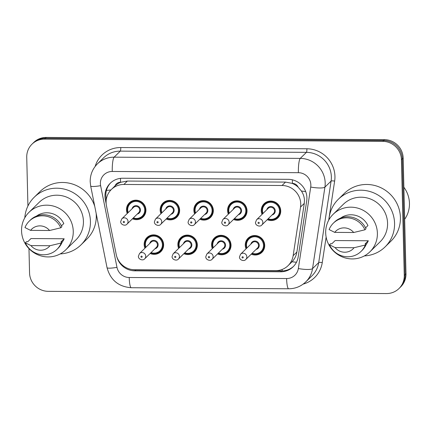 <?xml version="1.0" encoding="UTF-8"?>
<svg xmlns="http://www.w3.org/2000/svg" width="431" height="431" viewBox="0 0 431 431"><rect width="100%" height="100%" fill="white"/><g stroke="black" fill="none" stroke-linecap="round" stroke-linejoin="round"><path stroke-width="0.65" d="M212.348 248.628A9.886 9.584 45.6 0 1 211.562 244.991A9.886 9.584 45.6 0 1 214.374 237.993A9.886 9.584 45.6 0 1 224.885 236.118A9.886 9.584 45.6 0 1 231.027 245.12A9.886 9.584 45.6 0 1 228.209 252.119A9.886 9.584 45.6 0 1 217.536 253.924M178.649 248.407A9.886 9.584 45.6 0 1 177.863 244.77A9.886 9.584 45.6 0 1 180.675 237.772A9.886 9.584 45.6 0 1 191.186 235.897A9.886 9.584 45.6 0 1 197.328 244.9A9.886 9.584 45.6 0 1 194.516 251.898A9.886 9.584 45.6 0 1 183.843 253.703M144.951 248.186A9.886 9.584 45.6 0 1 144.164 244.549A9.886 9.584 45.6 0 1 146.976 237.551A9.886 9.584 45.6 0 1 157.487 235.676A9.886 9.584 45.6 0 1 163.629 244.679A9.886 9.584 45.6 0 1 160.817 251.677A9.886 9.584 45.6 0 1 150.144 253.482M246.047 248.849A9.886 9.584 45.6 0 1 245.255 245.212A9.886 9.584 45.6 0 1 248.073 238.214A9.886 9.584 45.6 0 1 258.584 236.339A9.886 9.584 45.6 0 1 264.72 245.341A9.886 9.584 45.6 0 1 261.908 252.34A9.886 9.584 45.6 0 1 251.235 254.145M228.355 214.159A9.886 9.584 45.6 0 1 227.563 210.522A9.886 9.584 45.6 0 1 230.375 203.524A9.886 9.584 45.6 0 1 240.886 201.649A9.886 9.584 45.6 0 1 247.028 210.651A9.886 9.584 45.6 0 1 244.215 217.65A9.886 9.584 45.6 0 1 233.543 219.454M194.656 213.938A9.886 9.584 45.6 0 1 193.864 210.301A9.886 9.584 45.6 0 1 196.676 203.303A9.886 9.584 45.6 0 1 207.187 201.428A9.886 9.584 45.6 0 1 213.329 210.43A9.886 9.584 45.6 0 1 210.517 217.429A9.886 9.584 45.6 0 1 199.844 219.234M160.957 213.711A9.886 9.584 45.6 0 1 160.165 210.08A9.886 9.584 45.6 0 1 162.977 203.082A9.886 9.584 45.6 0 1 173.488 201.207A9.886 9.584 45.6 0 1 179.63 210.209A9.886 9.584 45.6 0 1 176.818 217.208A9.886 9.584 45.6 0 1 166.145 219.013M127.258 213.49A9.886 9.584 45.6 0 1 126.466 209.859A9.886 9.584 45.6 0 1 129.278 202.861A9.886 9.584 45.6 0 1 139.795 200.986A9.886 9.584 45.6 0 1 145.931 209.989A9.886 9.584 45.6 0 1 143.119 216.987A9.886 9.584 45.6 0 1 132.446 218.792M262.053 214.379A9.886 9.584 45.6 0 1 261.261 210.743A9.886 9.584 45.6 0 1 264.074 203.744A9.886 9.584 45.6 0 1 274.585 201.87A9.886 9.584 45.6 0 1 280.726 210.872A9.886 9.584 45.6 0 1 277.914 217.87A9.886 9.584 45.6 0 1 267.242 219.675M288.075 265.658A18.538 17.973 -134.4 0 0 293.145 255.702L300.536 207.052A18.538 17.973 -134.4 0 0 300.736 203.879A18.538 17.973 -134.4 0 0 282.041 185.497L123.912 184.457A18.538 17.973 -134.4 0 0 111.381 189.478A18.538 17.973 -134.4 0 0 106.462 205.776L116.235 254.538A18.538 17.973 -134.4 0 0 134.574 269.752L275.544 270.673A18.538 17.973 -134.4 0 0 288.075 265.658L292.04 261.757C294.664 258.983 296.275 255.745 296.884 252.038L304.275 203.389L304.453 200.243C304.291 196.919 303.273 193.842 301.404 191.019L298.101 187.119A6.179 5.991 -134.4 0 0 292.412 183.364A18.538 3.276 -89.6 0 1 292.385 179.829M292.412 183.364L292.089 183.364A18.538 17.973 45.6 0 1 298.101 187.119M115.023 185.912A18.538 17.973 45.6 0 1 120.858 182.238L120.535 182.232A6.179 5.991 -134.4 0 0 115.023 185.912L111.381 189.478M292.089 183.364L285.516 182.092L127.382 181.058L120.858 182.238M27.929 206.007L26.738 157.277A18.538 17.973 45.6 0 1 32.007 144.153L32.875 143.307A18.538 17.973 45.6 0 1 45.406 138.286L383.606 140.506A18.538 17.973 45.6 0 1 402.301 158.894L405.124 274.569A18.538 17.973 45.6 0 1 399.855 287.692A18.538 17.973 45.6 0 0 405.124 274.569L402.301 158.894A18.538 17.973 45.6 0 0 383.606 140.506L45.406 138.286A18.538 17.973 45.6 0 0 32.875 143.307L33.742 142.456A18.538 17.973 45.6 0 1 46.268 137.435L384.468 139.66A18.538 17.973 45.6 0 1 403.163 158.042L405.991 273.723A18.538 17.973 45.6 0 1 400.717 286.847L398.987 288.544A18.538 17.973 45.6 0 1 386.456 293.565L48.256 291.34A18.538 17.973 45.6 0 1 29.561 272.958L28.969 248.617M116.785 256.644A18.538 17.973 -134.4 0 0 134.892 270.84L280.603 271.799A18.538 17.973 -134.4 0 0 293.134 266.778A18.538 17.973 -134.4 0 0 298.204 256.822L306.705 200.873A18.538 17.973 -134.4 0 0 306.904 197.705A18.538 17.973 -134.4 0 0 288.21 179.323L122.765 178.235A18.538 17.973 -134.4 0 0 110.234 183.256A18.538 17.973 -134.4 0 0 105.315 199.553L106.188 203.89M32.007 144.153A18.538 17.973 45.6 0 1 44.538 139.132L382.739 141.357A18.538 17.973 45.6 0 1 401.433 159.739L404.262 275.42A18.538 17.973 45.6 0 1 398.987 288.544M106.317 199.375L106.182 198.702A18.538 17.973 45.6 0 1 110.675 182.836M293.559 266.347A18.538 17.973 45.6 0 1 281.47 270.948L135.76 269.995A18.538 17.973 45.6 0 1 131.6 269.488M403.879 187.237A27.81 26.959 45.6 0 1 409.45 203.308A27.81 26.959 45.6 0 1 404.661 219.314M328.939 219.772A33.376 32.352 45.6 0 1 338.362 199.235A33.376 32.352 45.6 0 1 373.839 192.91A33.376 32.352 45.6 0 1 394.564 223.29A33.376 32.352 45.6 0 1 385.072 246.915A33.376 32.352 45.6 0 1 364.346 255.917M338.362 199.235L344.213 193.508A33.376 32.352 45.6 0 1 379.689 187.178A33.376 32.352 45.6 0 1 400.415 217.563A33.376 32.352 45.6 0 1 390.922 241.188L385.072 246.915M325.685 232.88A26.264 25.461 45.6 0 1 333.158 214.288A26.264 25.461 45.6 0 1 361.081 209.304A26.264 25.461 45.6 0 1 377.389 233.219A26.264 25.461 45.6 0 1 369.922 251.812A26.264 25.461 45.6 0 1 341.998 256.795A26.264 25.461 45.6 0 1 325.685 232.88M333.158 214.288L343.335 204.316A26.264 25.461 45.6 0 1 371.258 199.332A26.264 25.461 45.6 0 1 387.571 223.247A26.264 25.461 45.6 0 1 380.099 241.839L369.922 251.812M368.311 240.767L365.062 243.951L366.393 243.962L365.31 245.023A19.778 19.174 45.6 0 1 361.049 251.418A19.778 19.174 45.6 0 1 329.473 244.786L330.555 243.725L331.886 243.736L335.135 240.552L368.311 240.767A18.538 17.973 45.6 0 1 366.248 244.318M354.072 247.723A12.359 11.982 45.6 0 1 335.081 247.599L354.072 247.723L365.31 245.023M335.081 247.599L329.473 244.786M366.393 243.962A19.778 19.174 45.6 0 1 362.132 250.357L361.049 251.418M365.596 227.848L367.939 225.548A18.538 17.973 45.6 0 0 340.571 218.113M334.709 232.379A12.359 11.982 45.6 0 1 353.7 232.503L334.709 232.379L329.101 229.567A19.778 19.174 45.6 0 1 333.368 223.166A19.778 19.174 45.6 0 1 364.938 229.798L366.021 228.742A19.778 19.174 45.6 0 0 334.451 222.105L333.368 223.166M353.7 232.503L364.938 229.798M24.804 217.779A33.376 32.352 45.6 0 1 34.227 197.242A33.376 32.352 45.6 0 1 69.703 190.911A33.376 32.352 45.6 0 1 90.429 221.297A33.376 32.352 45.6 0 1 80.936 244.916A33.376 32.352 45.6 0 1 60.211 253.918M34.227 197.242L40.072 191.509A33.376 32.352 45.6 0 1 94.782 206.487M96.14 213.28A33.376 32.352 45.6 0 1 96.275 215.565A33.376 32.352 45.6 0 1 86.782 239.189L80.936 244.916M21.55 230.881A26.264 25.461 45.6 0 1 29.022 212.289A26.264 25.461 45.6 0 1 56.94 207.311A26.264 25.461 45.6 0 1 73.254 231.221A26.264 25.461 45.6 0 1 65.781 249.813A26.264 25.461 45.6 0 1 37.863 254.796A26.264 25.461 45.6 0 1 21.55 230.881M29.022 212.289L39.199 202.317A26.264 25.461 45.6 0 1 67.123 197.333A26.264 25.461 45.6 0 1 83.431 221.248A26.264 25.461 45.6 0 1 75.964 239.841L65.781 249.813M64.176 238.774L60.927 241.953L62.258 241.963L61.175 243.025A19.778 19.174 45.6 0 1 56.908 249.425A19.778 19.174 45.6 0 1 25.337 242.788L26.42 241.726L27.751 241.737L31 238.553L64.176 238.774A18.538 17.973 45.6 0 1 62.107 242.319M49.937 245.729A12.359 11.982 45.6 0 1 30.946 245.6L49.937 245.729L61.175 243.025M30.946 245.6L25.337 242.788M62.258 241.963A19.778 19.174 45.6 0 1 57.991 248.364L56.908 249.425M61.461 225.849L63.804 223.549A18.538 17.973 45.6 0 0 36.436 216.114M30.574 230.38A12.359 11.982 45.6 0 1 49.565 230.504L30.574 230.38L24.966 227.568A19.778 19.174 45.6 0 1 29.227 221.168A19.778 19.174 45.6 0 1 60.803 227.805L61.886 226.744A19.778 19.174 45.6 0 0 30.315 220.106L29.227 221.168M49.565 230.504L60.803 227.805M304.275 203.389L300.536 207.052M106.435 190.421A18.538 2.538 -11.3 0 0 110.945 189.926M282.235 270.937A18.538 3.276 -89.6 0 1 282.133 269.477M292.04 261.757A18.538 3.674 8.6 0 0 296.463 262.242M301.404 191.019A18.538 3.674 8.6 0 0 305.692 191.563M120.535 182.232A18.538 3.276 -89.6 0 1 120.513 178.359M285.516 182.092L282.041 185.497M296.884 252.038L293.145 255.702M127.382 181.058L123.912 184.457M46.268 137.435L44.538 139.132M384.468 139.66L382.739 141.357M403.163 158.042L401.433 159.739M405.991 273.723L404.262 275.42M310.853 184.947A12.359 11.982 -134.4 0 0 298.387 172.691L112.259 171.468A12.359 11.982 -134.4 0 0 100.391 183.568A12.359 11.982 -134.4 0 0 100.628 185.68L116.99 267.36A12.359 11.982 -134.4 0 0 129.219 277.499L286.604 278.534A12.359 11.982 -134.4 0 0 298.338 268.551L310.719 187.059A12.359 11.982 -134.4 0 0 310.853 184.947M112.259 171.468A12.359 2.187 90.4 0 1 114.123 157.17L300.256 158.392A24.723 23.964 45.6 0 1 325.184 182.906A24.723 23.964 45.6 0 1 324.915 187.135L331.089 181.085A24.723 23.964 -134.4 0 0 331.358 176.861A24.723 23.964 -134.4 0 0 306.43 152.348L120.297 151.125A24.723 23.964 -134.4 0 0 103.591 157.816L97.422 163.866A24.723 23.964 45.6 0 1 114.123 157.17L120.297 151.125A3.092 0.544 -89.6 0 0 120.766 147.547L306.899 148.77A3.092 0.544 -89.6 0 1 306.43 152.348L300.256 158.392A12.359 2.187 90.4 0 0 298.387 172.691M97.422 163.866C92.546 168.807 90.138 174.77 90.198 181.747L90.672 185.987A12.359 1.692 -11.3 0 0 100.628 185.68M306.899 148.77A27.81 26.959 45.6 0 1 334.941 176.349A27.81 26.959 45.6 0 1 334.639 181.101L328.697 220.214M326.132 237.093L322.259 262.592A27.81 26.959 45.6 0 1 303.176 284.099M95.165 166.414A27.81 26.959 45.6 0 1 120.766 147.547M310.719 187.059A12.359 2.451 8.6 0 0 324.915 187.135L312.54 268.621L318.714 262.576L331.089 181.085A3.092 0.614 -171.4 0 1 334.639 181.101M298.338 268.551A12.359 2.451 8.6 0 0 312.54 268.621A24.723 23.964 45.6 0 1 305.773 281.896L311.947 275.845A24.723 23.964 -134.4 0 0 318.714 262.576A3.092 0.614 -171.4 0 1 322.259 262.592M90.672 185.987L107.039 267.667A12.359 1.692 -11.3 0 0 116.99 267.36M129.219 277.499A12.359 2.187 90.4 0 0 131.304 287.736L288.689 288.77C295.305 288.727 301 286.432 305.773 281.896M286.604 278.534A12.359 2.187 90.4 0 0 288.689 288.77M281.47 270.948L280.603 271.799M135.76 269.995L134.892 270.84M106.182 198.702L105.315 199.553M261.978 210.678A9.272 8.986 45.6 0 0 262.624 213.819L261.967 210.662A9.272 8.986 45.6 0 1 264.612 204.078A9.272 8.986 45.6 0 1 274.472 202.322A9.272 8.986 45.6 0 1 280.225 210.759A9.272 8.986 45.6 0 1 277.591 217.321A9.272 8.986 45.6 0 1 267.813 219.115M268.174 218.759A8.652 8.388 -134.4 0 0 279.509 210.861A8.652 8.388 -134.4 0 0 270.787 202.284A8.652 8.388 -134.4 0 0 262.985 213.464M266.854 209.671A4.326 4.191 45.6 0 1 275.253 210.834A4.326 4.191 45.6 0 1 272.047 214.967M261.784 225.02L273.48 213.56A3.707 3.593 -134.4 0 0 272.23 207.564A3.707 3.593 -134.4 0 0 268.292 208.265L256.596 219.724A3.707 3.593 45.6 0 1 262.84 222.396A3.707 3.593 45.6 0 1 261.784 225.02C260.082 227.315 255.184 225.499 255.491 222.444L256.596 219.724M258.04 222.897A0.62 0.598 -134.4 0 0 258.665 223.511A0.62 0.598 -134.4 0 0 259.257 222.908A0.62 0.598 -134.4 0 0 258.632 222.294A0.62 0.598 -134.4 0 0 258.04 222.897M245.972 245.115A9.272 8.986 45.6 0 1 248.612 238.553A9.272 8.986 45.6 0 1 258.465 236.791A9.272 8.986 45.6 0 1 264.225 245.234A9.272 8.986 45.6 0 1 261.585 251.796A9.272 8.986 45.6 0 1 251.812 253.584M252.173 253.229A8.652 8.388 -134.4 0 0 263.508 245.336A8.652 8.388 -134.4 0 0 254.78 236.754A8.652 8.388 -134.4 0 0 246.979 247.933M250.853 244.14A4.326 4.191 45.6 0 1 259.246 245.309A4.326 4.191 45.6 0 1 256.041 249.441M257.479 248.035A3.707 3.593 -134.4 0 0 256.229 242.033A3.707 3.593 -134.4 0 0 252.286 242.734L240.59 254.193A3.707 3.593 45.6 0 1 246.834 256.865A3.707 3.593 45.6 0 1 245.783 259.494L257.479 248.035M243.251 257.377A0.62 0.598 -134.4 0 0 242.631 256.763A0.62 0.598 -134.4 0 0 242.039 257.372A0.62 0.598 -134.4 0 0 242.658 257.98A0.62 0.598 -134.4 0 0 243.251 257.377M246.618 248.288A9.272 8.986 45.6 0 1 245.977 245.153M228.279 210.42A9.272 8.986 45.6 0 1 230.919 203.858A9.272 8.986 45.6 0 1 240.773 202.101A9.272 8.986 45.6 0 1 246.527 210.538A9.272 8.986 45.6 0 1 243.892 217.1A9.272 8.986 45.6 0 1 234.114 218.894L238.004 219.616L243.892 217.1L246.166 214.875M228.926 213.598A9.272 8.986 45.6 0 1 228.279 210.457M234.475 218.539A8.652 8.388 -134.4 0 0 245.81 210.64A8.652 8.388 -134.4 0 0 237.088 202.064A8.652 8.388 -134.4 0 0 229.287 213.243M233.16 209.45A4.326 4.191 45.6 0 1 241.554 210.614A4.326 4.191 45.6 0 1 238.348 214.746M228.085 224.799L239.781 213.34A3.707 3.593 -134.4 0 0 238.537 207.338A3.707 3.593 -134.4 0 0 234.593 208.044L222.897 219.503A3.707 3.593 45.6 0 1 229.141 222.175A3.707 3.593 45.6 0 1 228.085 224.799C226.383 227.094 221.486 225.278 221.793 222.224L222.897 219.503M224.341 222.676A0.62 0.598 -134.4 0 0 224.966 223.29A0.62 0.598 -134.4 0 0 225.558 222.687A0.62 0.598 -134.4 0 0 224.934 222.073A0.62 0.598 -134.4 0 0 224.341 222.676M194.58 210.199A9.272 8.986 45.6 0 1 197.22 203.637A9.272 8.986 45.6 0 1 207.074 201.88A9.272 8.986 45.6 0 1 212.828 210.317A9.272 8.986 45.6 0 1 210.193 216.879A9.272 8.986 45.6 0 1 200.415 218.673L204.305 219.395L210.193 216.879L212.467 214.654M195.227 213.372A9.272 8.986 45.6 0 1 194.58 210.236M200.781 218.318A8.652 8.388 -134.4 0 0 212.111 210.42A8.652 8.388 -134.4 0 0 203.389 201.843A8.652 8.388 -134.4 0 0 195.588 213.022M199.461 209.229A4.326 4.191 45.6 0 1 207.855 210.393A4.326 4.191 45.6 0 1 204.65 214.525M194.386 224.578L206.083 213.119A3.707 3.593 -134.4 0 0 204.838 207.117A3.707 3.593 -134.4 0 0 200.894 207.823L189.198 219.282A3.707 3.593 45.6 0 1 195.442 221.954A3.707 3.593 45.6 0 1 194.386 224.578C192.684 226.873 187.787 225.057 188.094 222.003L189.198 219.282M190.642 222.455A0.62 0.598 -134.4 0 0 191.267 223.069A0.62 0.598 -134.4 0 0 191.86 222.466A0.62 0.598 -134.4 0 0 191.235 221.852A0.62 0.598 -134.4 0 0 190.642 222.455M165.795 201.185L163.521 203.416C161.738 205.215 160.855 207.408 160.876 209.999L161.517 213.167A9.272 8.986 45.6 0 1 160.882 209.978A9.272 8.986 45.6 0 1 163.521 203.416A9.272 8.986 45.6 0 1 173.375 201.66A9.272 8.986 45.6 0 1 179.129 210.096A9.272 8.986 45.6 0 1 176.494 216.658A9.272 8.986 45.6 0 1 166.716 218.452L170.611 219.174L176.494 216.658L178.768 214.433M167.083 218.097A8.652 8.388 -134.4 0 0 178.412 210.199A8.652 8.388 -134.4 0 0 169.69 201.622A8.652 8.388 -134.4 0 0 161.889 212.801M165.763 209.008A4.326 4.191 45.6 0 1 174.156 210.172A4.326 4.191 45.6 0 1 170.951 214.304M160.688 224.357L172.384 212.898A3.707 3.593 -134.4 0 0 171.139 206.896A3.707 3.593 -134.4 0 0 167.196 207.602L155.499 219.061A3.707 3.593 45.6 0 1 161.744 221.733A3.707 3.593 45.6 0 1 160.688 224.357C158.985 226.652 154.088 224.837 154.395 221.782L155.499 219.061M156.943 222.234A0.62 0.598 -134.4 0 0 157.568 222.849A0.62 0.598 -134.4 0 0 158.161 222.245A0.62 0.598 -134.4 0 0 157.541 221.631A0.62 0.598 -134.4 0 0 156.943 222.234M132.096 200.965L129.823 203.195C128.039 204.989 127.156 207.187 127.177 209.773L127.818 212.946A9.272 8.986 45.6 0 1 127.183 209.757A9.272 8.986 45.6 0 1 129.823 203.195A9.272 8.986 45.6 0 1 139.676 201.439A9.272 8.986 45.6 0 1 145.436 209.875A9.272 8.986 45.6 0 1 142.796 216.437A9.272 8.986 45.6 0 1 133.023 218.231M133.384 217.876A8.652 8.388 -134.4 0 0 144.719 209.978A8.652 8.388 -134.4 0 0 135.991 201.401A8.652 8.388 -134.4 0 0 128.19 212.575M132.064 208.787A4.326 4.191 45.6 0 1 140.458 209.951A4.326 4.191 45.6 0 1 137.252 214.083M126.994 224.136L138.685 212.677A3.707 3.593 -134.4 0 0 137.441 206.675A3.707 3.593 -134.4 0 0 133.497 207.381L121.801 218.84A3.707 3.593 45.6 0 1 128.045 221.512A3.707 3.593 45.6 0 1 126.994 224.136C125.286 226.431 120.389 224.616 120.702 221.556L121.801 218.84M123.244 222.013A0.62 0.598 -134.4 0 0 123.869 222.628A0.62 0.598 -134.4 0 0 124.462 222.019A0.62 0.598 -134.4 0 0 123.842 221.41A0.62 0.598 -134.4 0 0 123.244 222.013M212.278 244.889A9.272 8.986 45.6 0 1 214.913 238.327A9.272 8.986 45.6 0 1 224.766 236.571A9.272 8.986 45.6 0 1 230.526 245.013A9.272 8.986 45.6 0 1 227.886 251.575A9.272 8.986 45.6 0 1 218.113 253.363M218.474 253.008A8.652 8.388 -134.4 0 0 229.809 245.115A8.652 8.388 -134.4 0 0 221.081 236.533A8.652 8.388 -134.4 0 0 213.286 247.712M217.154 243.919A4.326 4.191 45.6 0 1 225.548 245.083A4.326 4.191 45.6 0 1 222.342 249.22M223.781 247.814A3.707 3.593 -134.4 0 0 222.531 241.813A3.707 3.593 -134.4 0 0 218.587 242.513L206.891 253.972A3.707 3.593 45.6 0 1 213.135 256.644A3.707 3.593 45.6 0 1 212.084 259.268L223.781 247.814M209.552 257.156A0.62 0.598 -134.4 0 0 208.933 256.542A0.62 0.598 -134.4 0 0 208.34 257.151A0.62 0.598 -134.4 0 0 208.96 257.76A0.62 0.598 -134.4 0 0 209.552 257.156M212.919 248.067A9.272 8.986 45.6 0 1 212.278 244.927L212.909 248.078M183.487 235.881L181.214 238.106C179.431 239.905 178.553 242.098 178.569 244.689L179.21 247.857A9.272 8.986 45.6 0 1 178.579 244.668A9.272 8.986 45.6 0 1 181.214 238.106A9.272 8.986 45.6 0 1 191.068 236.35A9.272 8.986 45.6 0 1 196.827 244.792A9.272 8.986 45.6 0 1 194.187 251.354A9.272 8.986 45.6 0 1 184.414 253.142M184.775 252.787A8.652 8.388 -134.4 0 0 196.11 244.894A8.652 8.388 -134.4 0 0 187.383 236.312A8.652 8.388 -134.4 0 0 179.587 247.491M183.455 243.698A4.326 4.191 45.6 0 1 191.849 244.862A4.326 4.191 45.6 0 1 188.643 248.994M190.082 247.593A3.707 3.593 -134.4 0 0 188.832 241.592A3.707 3.593 -134.4 0 0 184.888 242.292L173.192 253.751A3.707 3.593 45.6 0 1 179.441 256.423A3.707 3.593 45.6 0 1 178.386 259.047L190.082 247.593M175.859 256.935A0.62 0.598 -134.4 0 0 175.234 256.321A0.62 0.598 -134.4 0 0 174.641 256.924A0.62 0.598 -134.4 0 0 175.261 257.539A0.62 0.598 -134.4 0 0 175.859 256.935M149.789 235.66L147.515 237.885C145.732 239.684 144.854 241.877 144.87 244.469A9.272 8.986 45.6 0 1 147.515 237.885A9.272 8.986 45.6 0 1 157.369 236.129A9.272 8.986 45.6 0 1 163.128 244.571A9.272 8.986 45.6 0 1 160.488 251.133A9.272 8.986 45.6 0 1 150.715 252.922M151.076 252.566A8.652 8.388 -134.4 0 0 162.412 244.668A8.652 8.388 -134.4 0 0 153.689 236.091A8.652 8.388 -134.4 0 0 145.888 247.27M149.756 243.477A4.326 4.191 45.6 0 1 158.155 244.641A4.326 4.191 45.6 0 1 154.945 248.773M156.383 247.367A3.707 3.593 -134.4 0 0 155.133 241.371A3.707 3.593 -134.4 0 0 151.189 242.071L139.499 253.53A3.707 3.593 45.6 0 1 145.743 256.203A3.707 3.593 45.6 0 1 144.687 258.826L156.383 247.367M142.16 256.714A0.62 0.598 -134.4 0 0 141.535 256.1A0.62 0.598 -134.4 0 0 140.942 256.704A0.62 0.598 -134.4 0 0 141.562 257.318A0.62 0.598 -134.4 0 0 142.16 256.714M144.87 244.469L145.511 247.636A9.272 8.986 45.6 0 1 144.881 244.485M107.039 267.667C110.422 280.064 118.514 286.755 131.304 287.736M279.864 215.096L277.591 217.321L271.702 219.837L267.802 219.126M261.967 210.662C261.951 208.071 262.835 205.878 264.612 204.078L266.891 201.853M250.885 236.323L248.612 238.553C246.828 240.347 245.945 242.54 245.966 245.131L246.607 248.299M240.59 254.193L239.491 256.914C239.194 259.995 244.086 261.773 245.783 259.494M251.796 253.595L255.572 254.312L261.585 251.796L263.858 249.565M228.915 213.609L228.268 210.441C228.252 207.85 229.136 205.657 230.919 203.858L233.193 201.633M195.216 213.388L194.57 210.22C194.553 207.629 195.437 205.436 197.22 203.637L199.494 201.406M145.069 214.212L142.796 216.437L136.913 218.953L133.007 218.242M217.186 236.102L214.913 238.327C213.129 240.126 212.246 242.319 212.267 244.91M206.891 253.972L205.792 256.693C205.495 259.774 210.387 261.552 212.084 259.268M218.097 253.374L221.873 254.091L227.886 251.575L230.165 249.344M173.192 253.751L172.093 256.472C171.797 259.554 176.694 261.331 178.386 259.047M184.398 253.153L188.175 253.87L194.187 251.354L196.466 249.123M139.499 253.53L138.394 256.251C138.098 259.333 142.995 261.111 144.687 258.826M150.705 252.932L154.476 253.649L160.488 251.133L162.767 248.902"/></g></svg>
